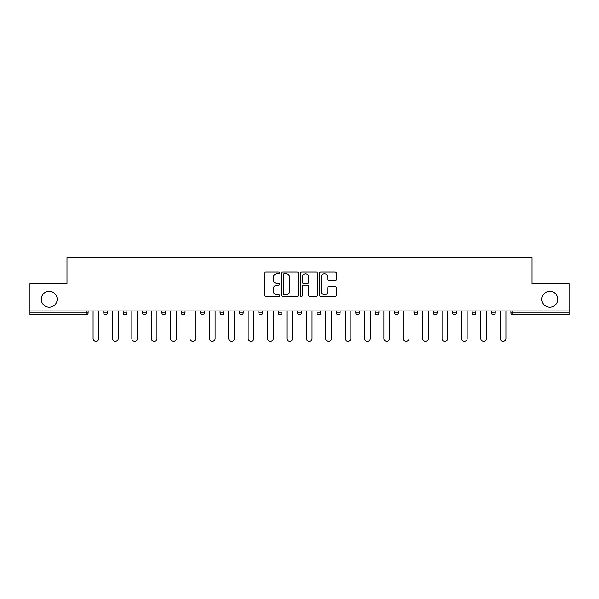 <?xml version="1.0" encoding="UTF-8"?>
<svg xmlns="http://www.w3.org/2000/svg" width="599" height="599" viewBox="0 0 599 599"><rect width="100%" height="100%" fill="white"/><g stroke="black" fill="none" stroke-linecap="round" stroke-linejoin="round"><path stroke-width="0.9" d="M541.833 299.253A7.952 7.952 0 0 0 549.785 307.205A7.952 7.952 0 0 0 557.744 299.253A7.952 7.952 0 0 0 549.785 291.301A7.952 7.952 0 0 0 541.833 299.253M41.256 299.253A7.952 7.952 0 0 0 49.215 307.205A7.952 7.952 0 0 0 57.167 299.253A7.952 7.952 0 0 0 49.215 291.301A7.952 7.952 0 0 0 41.256 299.253M279.613 272.934A0.854 0.854 0 0 0 278.76 272.081L265.799 272.081A1.22 1.22 0 0 0 264.586 273.301L264.586 295.255A1.22 1.22 0 0 0 265.799 296.475L278.76 296.475A0.854 0.854 0 0 0 279.613 295.621A0.854 0.854 0 0 0 278.76 294.768L277.082 294.768A3.901 3.901 0 0 1 273.181 290.867L273.181 289.032A3.901 3.901 0 0 1 277.082 285.131L278.76 285.131A0.854 0.854 0 0 0 279.613 284.278A0.854 0.854 0 0 0 278.76 283.424L277.082 283.424A3.901 3.901 0 0 1 273.181 279.516L273.181 277.689A3.901 3.901 0 0 1 277.082 273.788L278.76 273.788A0.854 0.854 0 0 0 279.613 272.934M335.148 280.676A1.22 1.22 0 0 0 336.368 279.456L336.368 273.301A1.22 1.22 0 0 0 335.148 272.081L320.757 272.081A1.22 1.22 0 0 0 319.537 273.301L319.537 295.255A1.22 1.22 0 0 0 320.757 296.475L335.148 296.475A1.22 1.22 0 0 0 336.368 295.255L336.368 287.812A1.22 1.22 0 0 0 335.148 286.592L328.986 286.592A1.22 1.22 0 0 0 327.773 287.812L327.773 291.503A3.265 3.265 0 0 1 324.508 294.768A3.265 3.265 0 0 1 321.244 291.503L321.244 277.052A3.265 3.265 0 0 1 324.508 273.788A3.265 3.265 0 0 1 327.773 277.052L327.773 279.456A1.22 1.22 0 0 0 328.986 280.676L335.148 280.676M29.95 310.933L29.95 283.716L66.983 283.716L66.983 257.622L532.017 257.622L532.017 283.716L569.05 283.716L569.05 310.933L29.95 310.933L29.95 312.925L86.249 312.925L86.249 310.933M298.429 273.301A1.22 1.22 0 0 0 297.216 272.081L282.818 272.081A1.22 1.22 0 0 0 281.597 273.301L281.597 295.255A1.22 1.22 0 0 0 282.818 296.475L297.216 296.475A1.22 1.22 0 0 0 298.429 295.255L298.429 273.301M301.784 272.081L316.182 272.081A1.22 1.22 0 0 1 317.403 273.301L317.403 295.255A1.22 1.22 0 0 1 316.182 296.475L310.02 296.475A1.22 1.22 0 0 1 308.799 295.255L308.799 286.352A1.22 1.22 0 0 0 307.579 285.131L303.498 285.131A1.22 1.22 0 0 0 302.278 286.352L302.278 295.621A0.854 0.854 0 0 1 301.424 296.475A0.854 0.854 0 0 1 300.571 295.621L300.571 273.301A1.22 1.22 0 0 1 301.784 272.081M86.249 314.782A1.864 1.864 0 0 0 88.113 312.925L86.249 312.925L86.249 314.782A1.864 1.864 0 0 0 88.113 312.925L88.113 310.933L88.113 312.925A1.864 1.864 0 0 1 86.249 314.782L29.95 314.782L29.95 312.925M569.05 310.933L569.05 314.782L512.751 314.782A1.864 1.864 0 0 1 510.887 312.925L510.887 310.933L510.887 312.925L569.05 312.925M103.769 310.933L103.769 312.925L103.769 310.933M105.634 314.782A1.864 1.864 0 0 1 103.769 312.925A1.864 1.864 0 0 0 105.634 314.782A1.864 1.864 0 0 0 107.498 312.925L107.498 310.933L107.498 312.925A1.864 1.864 0 0 1 105.634 314.782A1.864 1.864 0 0 1 103.769 312.925L107.498 312.925A1.864 1.864 0 0 1 105.634 314.782M123.154 310.933L123.154 312.925L123.154 310.933M126.883 310.933L126.883 312.925L126.883 310.933M142.54 312.925A1.864 1.864 0 0 0 144.404 314.782A1.864 1.864 0 0 0 146.268 312.925A1.864 1.864 0 0 1 144.404 314.782A1.864 1.864 0 0 0 146.268 312.925L146.268 310.933L146.268 312.925L142.54 312.925A1.864 1.864 0 0 0 144.404 314.782A1.864 1.864 0 0 1 142.54 312.925L142.54 310.933M161.932 312.925A1.864 1.864 0 0 0 163.797 314.782A1.864 1.864 0 0 0 165.653 312.925A1.864 1.864 0 0 1 163.797 314.782A1.864 1.864 0 0 0 165.653 312.925L165.653 310.933L165.653 312.925L161.932 312.925A1.864 1.864 0 0 0 163.797 314.782A1.864 1.864 0 0 1 161.932 312.925L161.932 310.933M181.317 312.925A1.864 1.864 0 0 0 183.182 314.782A1.864 1.864 0 0 0 185.046 312.925A1.864 1.864 0 0 1 183.182 314.782A1.864 1.864 0 0 0 185.046 312.925L185.046 310.933L185.046 312.925L181.317 312.925A1.864 1.864 0 0 0 183.182 314.782A1.864 1.864 0 0 1 181.317 312.925L181.317 310.933M200.702 310.933L200.702 312.925L200.702 310.933M204.431 310.933L204.431 312.925A1.864 1.864 0 0 1 202.567 314.782A1.864 1.864 0 0 1 200.702 312.925A1.864 1.864 0 0 0 202.567 314.782A1.864 1.864 0 0 1 200.702 312.925L204.431 312.925A1.864 1.864 0 0 1 202.567 314.782M220.088 310.933L220.088 312.925L220.088 310.933M223.816 310.933L223.816 312.925L223.816 310.933M239.473 310.933L239.473 312.925L239.473 310.933M243.201 310.933L243.201 312.925L243.201 310.933M258.865 310.933L258.865 312.925L258.865 310.933M262.594 310.933L262.594 312.925L262.594 310.933M278.25 310.933L278.25 312.925L278.25 310.933M281.979 310.933L281.979 312.925L281.979 310.933M297.636 310.933L297.636 312.925L297.636 310.933M301.364 310.933L301.364 312.925A1.864 1.864 0 0 1 299.5 314.782A1.864 1.864 0 0 1 297.636 312.925A1.864 1.864 0 0 0 299.5 314.782A1.864 1.864 0 0 0 301.364 312.925A1.864 1.864 0 0 1 299.5 314.782A1.864 1.864 0 0 1 297.636 312.925L301.364 312.925M318.885 314.782A1.864 1.864 0 0 0 320.75 312.925L320.75 310.933L320.75 312.925A1.864 1.864 0 0 1 318.885 314.782A1.864 1.864 0 0 1 317.021 312.925L317.021 310.933M336.406 310.933L336.406 312.925L336.406 310.933M340.135 310.933L340.135 312.925L340.135 310.933M359.527 310.933L359.527 312.925A1.864 1.864 0 0 1 357.663 314.782A1.864 1.864 0 0 1 355.799 312.925L355.799 310.933M378.912 310.933L378.912 312.925A1.864 1.864 0 0 1 377.048 314.782A1.864 1.864 0 0 1 375.184 312.925L375.184 310.933M398.298 310.933L398.298 312.925A1.864 1.864 0 0 1 396.433 314.782A1.864 1.864 0 0 1 394.569 312.925L394.569 310.933M417.683 310.933L417.683 312.925A1.864 1.864 0 0 1 415.818 314.782A1.864 1.864 0 0 1 413.954 312.925L413.954 310.933M435.203 314.782A1.864 1.864 0 0 0 437.068 312.925L437.068 310.933L437.068 312.925A1.864 1.864 0 0 1 435.203 314.782A1.864 1.864 0 0 1 433.347 312.925L433.347 310.933M456.46 310.933L456.46 312.925A1.864 1.864 0 0 1 454.596 314.782A1.864 1.864 0 0 1 452.732 312.925L452.732 310.933M472.117 310.933L472.117 312.925L472.117 310.933M475.846 310.933L475.846 312.925A1.864 1.864 0 0 1 473.981 314.782A1.864 1.864 0 0 1 472.117 312.925L475.846 312.925A1.864 1.864 0 0 1 473.981 314.782M495.231 310.933L495.231 312.925A1.864 1.864 0 0 1 493.366 314.782A1.864 1.864 0 0 1 491.502 312.925L491.502 310.933M125.019 314.782A1.864 1.864 0 0 1 123.154 312.925A1.864 1.864 0 0 0 125.019 314.782A1.864 1.864 0 0 0 126.883 312.925A1.864 1.864 0 0 1 125.019 314.782A1.864 1.864 0 0 1 123.154 312.925L126.883 312.925A1.864 1.864 0 0 1 125.019 314.782M221.952 314.782A1.864 1.864 0 0 1 220.088 312.925A1.864 1.864 0 0 0 221.952 314.782A1.864 1.864 0 0 0 223.816 312.925A1.864 1.864 0 0 1 221.952 314.782A1.864 1.864 0 0 1 220.088 312.925L223.816 312.925A1.864 1.864 0 0 1 221.952 314.782M241.337 314.782A1.864 1.864 0 0 1 239.473 312.925L243.201 312.925A1.864 1.864 0 0 1 241.337 314.782A1.864 1.864 0 0 0 243.201 312.925M260.73 314.782A1.864 1.864 0 0 1 258.865 312.925L262.594 312.925A1.864 1.864 0 0 1 260.73 314.782A1.864 1.864 0 0 0 262.594 312.925M280.115 314.782A1.864 1.864 0 0 1 278.25 312.925A1.864 1.864 0 0 0 280.115 314.782A1.864 1.864 0 0 0 281.979 312.925A1.864 1.864 0 0 1 280.115 314.782A1.864 1.864 0 0 1 278.25 312.925L281.979 312.925A1.864 1.864 0 0 1 280.115 314.782M338.27 314.782A1.864 1.864 0 0 1 336.406 312.925A1.864 1.864 0 0 0 338.27 314.782A1.864 1.864 0 0 0 340.135 312.925A1.864 1.864 0 0 1 338.27 314.782A1.864 1.864 0 0 1 336.406 312.925L340.135 312.925A1.864 1.864 0 0 1 338.27 314.782M284.158 273.788A0.854 0.854 0 0 0 283.305 274.642L283.305 293.914A0.854 0.854 0 0 0 284.158 294.768L285.933 294.768A3.901 3.901 0 0 0 289.834 290.867L289.834 277.689A3.901 3.901 0 0 0 285.933 273.788L284.158 273.788M308.799 277.112A3.265 3.265 0 0 0 305.535 273.848A3.265 3.265 0 0 0 302.278 277.112L302.278 282.204A1.22 1.22 0 0 0 303.498 283.424L307.579 283.424A1.22 1.22 0 0 0 308.799 282.204L308.799 277.112M93.085 310.933L93.085 338.525A2.86 2.86 0 0 0 95.937 341.378A2.86 2.86 0 0 0 98.798 338.525L98.798 310.933M112.47 310.933L112.47 338.525A2.86 2.86 0 0 0 115.322 341.378A2.86 2.86 0 0 0 118.183 338.525L118.183 310.933M131.855 310.933L131.855 338.525A2.86 2.86 0 0 0 134.715 341.378A2.86 2.86 0 0 0 137.568 338.525L137.568 310.933M151.24 310.933L151.24 338.525A2.86 2.86 0 0 0 154.1 341.378A2.86 2.86 0 0 0 156.96 338.525L156.96 310.933M170.625 310.933L170.625 338.525A2.86 2.86 0 0 0 173.485 341.378A2.86 2.86 0 0 0 176.346 338.525L176.346 310.933M190.018 310.933L190.018 338.525A2.86 2.86 0 0 0 192.871 341.378A2.86 2.86 0 0 0 195.731 338.525L195.731 310.933M209.403 310.933L209.403 338.525A2.86 2.86 0 0 0 212.263 341.378A2.86 2.86 0 0 0 215.116 338.525L215.116 310.933M228.788 310.933L228.788 338.525A2.86 2.86 0 0 0 231.648 341.378A2.86 2.86 0 0 0 234.508 338.525L234.508 310.933M248.173 310.933L248.173 338.525A2.86 2.86 0 0 0 251.033 341.378A2.86 2.86 0 0 0 253.894 338.525L253.894 310.933M267.558 310.933L267.558 338.525A2.86 2.86 0 0 0 270.419 341.378A2.86 2.86 0 0 0 273.279 338.525L273.279 310.933M286.951 310.933L286.951 338.525A2.86 2.86 0 0 0 289.804 341.378A2.86 2.86 0 0 0 292.664 338.525L292.664 310.933M306.336 310.933L306.336 338.525A2.86 2.86 0 0 0 309.196 341.378A2.86 2.86 0 0 0 312.049 338.525L312.049 310.933M325.721 310.933L325.721 338.525A2.86 2.86 0 0 0 328.581 341.378A2.86 2.86 0 0 0 331.442 338.525L331.442 310.933M345.106 310.933L345.106 338.525A2.86 2.86 0 0 0 347.967 341.378A2.86 2.86 0 0 0 350.827 338.525L350.827 310.933M364.492 310.933L364.492 338.525A2.86 2.86 0 0 0 367.352 341.378A2.86 2.86 0 0 0 370.212 338.525L370.212 310.933M383.884 310.933L383.884 338.525A2.86 2.86 0 0 0 386.737 341.378A2.86 2.86 0 0 0 389.597 338.525L389.597 310.933M403.269 310.933L403.269 338.525A2.86 2.86 0 0 0 406.129 341.378A2.86 2.86 0 0 0 408.982 338.525L408.982 310.933M422.654 310.933L422.654 338.525A2.86 2.86 0 0 0 425.515 341.378A2.86 2.86 0 0 0 428.375 338.525L428.375 310.933M442.04 310.933L442.04 338.525A2.86 2.86 0 0 0 444.9 341.378A2.86 2.86 0 0 0 447.76 338.525L447.76 310.933M461.432 310.933L461.432 338.525A2.86 2.86 0 0 0 464.285 341.378A2.86 2.86 0 0 0 467.145 338.525L467.145 310.933M480.817 310.933L480.817 338.525A2.86 2.86 0 0 0 483.678 341.378A2.86 2.86 0 0 0 486.53 338.525L486.53 310.933M500.202 310.933L500.202 338.525A2.86 2.86 0 0 0 503.063 341.378A2.86 2.86 0 0 0 505.915 338.525L505.915 310.933M512.751 310.933L512.751 314.782M320.75 312.925L317.021 312.925M357.663 314.782A1.864 1.864 0 0 0 359.527 312.925L355.799 312.925M377.048 314.782A1.864 1.864 0 0 0 378.912 312.925L375.184 312.925M396.433 314.782A1.864 1.864 0 0 0 398.298 312.925L394.569 312.925M415.818 314.782A1.864 1.864 0 0 0 417.683 312.925L413.954 312.925M437.068 312.925L433.347 312.925M454.596 314.782A1.864 1.864 0 0 0 456.46 312.925L452.732 312.925M493.366 314.782A1.864 1.864 0 0 0 495.231 312.925L491.502 312.925"/></g></svg>
